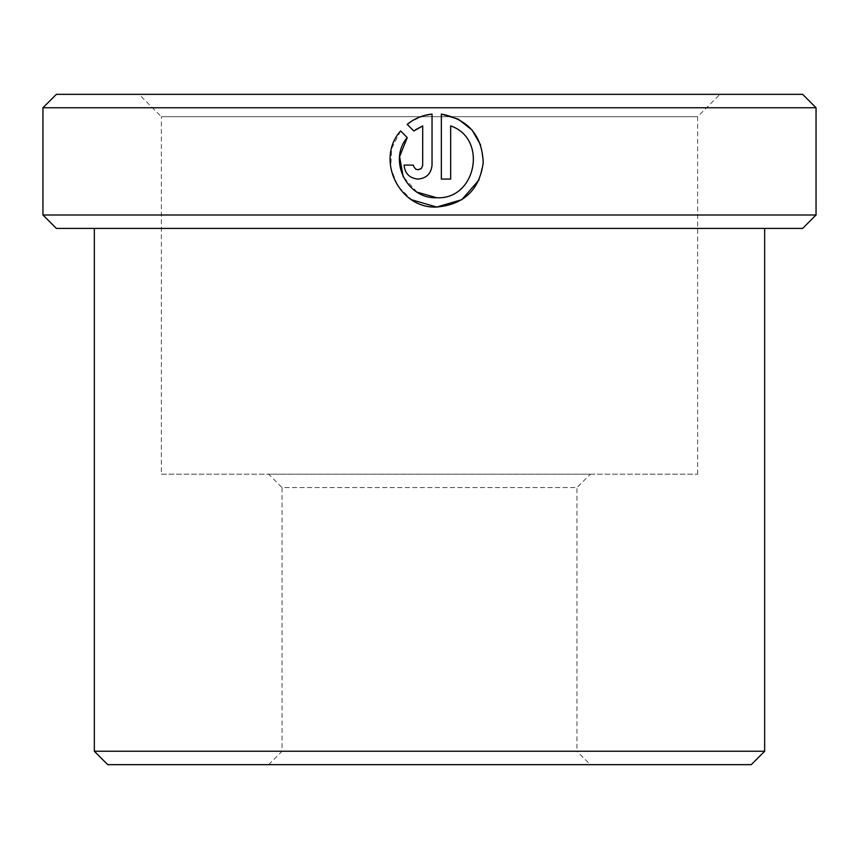 <?xml version="1.0" encoding="UTF-8"?>
<svg xmlns="http://www.w3.org/2000/svg" width="859" height="859" viewBox="0 0 859 859"><rect width="100%" height="100%" fill="white"/><g stroke="black" fill="none" stroke-linecap="round" stroke-linejoin="round"><path stroke-width="0.64" stroke-dasharray="4.29 3.22" d="M417.109 192.169L403.225 176.879M479.043 179.885L483.23 162.662L480.686 145.117M415.788 169.191L413.512 166.131M413.394 165.111L404.074 165.111C404.922 173.604 409.582 178.264 418.054 179.091C426.526 178.264 431.186 173.604 432.034 165.111L432.034 114.097M590.38 764.66L268.62 764.66L590.38 764.66L576.969 751.249L282.031 751.249L576.969 751.249L576.969 487.59L282.031 487.59L268.62 474.189L590.38 474.189L268.62 474.189M268.62 764.66L282.031 751.249L282.031 487.59L576.969 487.59L590.38 474.189M161.374 474.189L697.626 474.189L161.374 474.189L161.374 116.684L452.661 116.684L161.374 116.684L139.029 94.34L719.971 94.34L139.029 94.34M697.626 474.189L697.626 116.684L719.971 94.34M697.626 116.684L452.672 116.684L697.626 116.684M94.34 228.408L764.66 228.408L94.34 228.408M764.66 751.249L94.34 751.249M107.751 764.66L751.249 764.66M56.361 228.408L802.639 228.408M816.05 214.997L42.95 214.997M42.95 107.751L816.05 107.751M802.639 94.34L56.361 94.34M407.198 124.372L413.834 131.008L415.498 129.784M424.872 115.385L411.633 121.173M422.714 125.897L422.714 165.111L420.964 168.751M407.241 137.601L403.741 134.101M400.616 130.965L391.693 148.371L390.716 167.924L397.814 186.135L411.794 199.836M441.354 114.097L441.354 179.091L450.664 179.091L450.664 125.897"/><path stroke-width="1.29" d="M403.225 176.879L399.607 156.671L407.241 137.601C387.785 160.225 406.93 199.213 436.694 197.731L417.109 192.169M458.148 119.1L441.354 114.097C468.198 119.251 482.157 135.475 483.23 162.78C479.44 189.839 463.924 204.592 436.694 207.051L461.841 199.675L479.043 179.885M480.686 145.117L472.289 130.396M471.935 129.977L458.395 119.218M413.512 166.131L415.584 169.062L418.054 169.771L415.788 169.191M420.964 168.751L418.054 169.771L421.361 168.385L422.682 165.604L422.714 125.897L413.834 131.008L407.198 124.372C414.467 118.51 422.735 115.085 432.034 114.097L432.034 165.111C431.186 173.604 426.526 178.264 418.054 179.091C409.582 178.264 404.922 173.604 404.074 165.111L413.394 165.111M764.66 751.249L751.249 764.66L107.751 764.66L94.34 751.249L764.66 751.249L764.66 228.408M56.361 94.34L802.639 94.34L816.05 107.751L42.95 107.751L56.361 94.34M816.05 214.997L802.639 228.408L56.361 228.408L42.95 214.997L816.05 214.997L816.05 107.751M411.794 199.836L436.694 207.051C398.963 208.952 375.233 159.076 400.616 130.965L407.241 137.601M450.664 125.897C488.148 138.589 476.187 200.018 436.694 197.731C476.144 199.975 488.191 138.696 450.664 125.897L450.664 179.091L441.354 179.091L441.354 114.097M42.95 214.997L42.95 107.751M94.34 751.249L94.34 228.408M415.498 129.784L422.714 125.897M432.034 114.097L424.872 115.385M411.633 121.173L407.198 124.372M403.741 134.101L400.616 130.965"/></g></svg>
